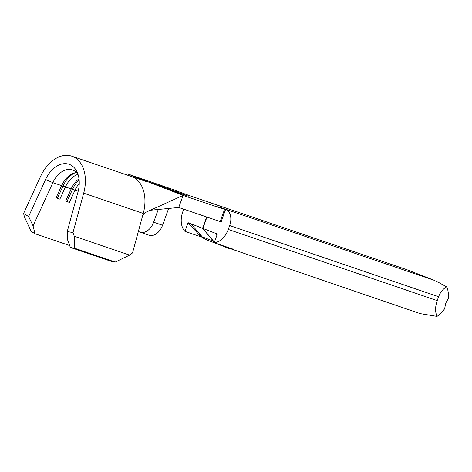 <?xml version="1.0" encoding="UTF-8"?>
<svg xmlns="http://www.w3.org/2000/svg" width="472" height="472" viewBox="0 0 472 472"><rect width="100%" height="100%" fill="white"/><g stroke="black" fill="none" stroke-linecap="round" stroke-linejoin="round"><path stroke-width="0.71" d="M201.526 237.021L184.947 231.368L188.086 222.695L202.571 228.306L206.671 216.984M198.594 234.283L202.329 236.873A16.485 12.107 -68.8 0 0 206.128 239.634L199.544 235.286L188.086 222.695M202.329 236.873L213.338 241.133L202.571 228.306M213.338 241.133A16.485 12.107 111.2 0 0 214.382 242.213M215.804 243.245A16.485 12.107 111.2 0 0 217.138 243.894A16.485 12.107 111.2 0 0 217.279 243.953M225.728 246.632A16.485 12.107 111.2 0 0 228.436 248.272L217.427 244.006A16.485 12.107 -68.8 0 1 216.04 243.328M214.424 242.095A16.485 12.107 -68.8 0 1 213.627 241.245L202.86 228.418L217.344 234.023L214.205 242.702A18.314 12.419 -71.2 0 0 228.259 229.422L229.663 225.545A13.735 9.316 -71.2 0 0 225.645 209.267L223.415 208.506A18.314 0.378 19.9 0 0 217.781 206.76A18.314 0.378 19.9 0 0 222.265 208.653L183.101 195.42L127.34 173.82L170.994 188.794A18.314 0.378 19.9 0 0 195.32 197.626L197.55 198.382A13.735 9.316 -71.2 0 0 197.302 198.293A13.735 9.316 -71.2 0 0 197.054 198.216M206.966 217.085L202.86 228.418M434.588 280.457L406.681 269.63L434.588 280.457L225.645 209.267L221.285 221.321L220.353 221.002M150.338 210.252L178.74 207.468L220.147 221.575L224.507 209.527M165.719 188.611L165.991 187.868L188.316 196.175L164.203 188.098M165.991 187.868L146.243 181.142A15.11 11.098 -68.8 0 1 146.556 181.254L164.362 188.151M178.74 207.468L183.101 195.42L145.205 212.571L142.697 215.515L132.526 252.909L129.623 255.11L74.275 236.254L74.788 248.29L70.346 247.422L67.366 239.186L67.248 231.504L72.965 232.619L74.275 236.254M74.788 248.29L115.239 262.072L110.796 261.205L70.346 247.422M77.998 174.363A21.517 14.591 -71.2 0 0 72.44 169.944A21.517 14.591 -71.2 0 0 52.864 182.646L33.064 225.899L34.999 233.734L31.099 231.368L24.456 216.955L23.6 213.497L40.557 176.451A34.338 23.287 108.8 0 1 71.797 156.179A34.338 23.287 108.8 0 1 83.697 193.16L72.965 232.619M78.995 178.794A21.517 14.591 108.8 0 0 73.744 184.357A21.517 14.591 108.8 0 0 71.178 188.888L65.449 186.936L59.855 199.149L56.032 197.845L61.625 185.632A21.517 14.591 108.8 0 1 64.186 181.106A21.517 14.591 108.8 0 1 76.464 172.487M67.248 231.504L77.98 192.045A25.795 17.493 -71.2 0 0 77.042 171.932A25.795 17.493 -71.2 0 0 45.578 179.496L52.864 182.646L65.449 186.936A21.517 14.591 108.8 0 1 77.969 174.321M78.181 191.272L75.001 190.192A21.517 14.591 108.8 0 1 79.243 183.478M71.797 156.179L131.358 176.475A34.338 23.287 108.8 0 1 143.258 213.456L83.697 193.16M115.239 262.072L129.623 255.11M69.667 245.546L34.999 233.734M65.59 201.102L71.178 188.888L72.653 189.101L75.001 190.192L69.408 202.399L65.59 201.102L69.408 202.399M23.6 213.497L28.621 216.542L33.064 225.899M45.578 179.496L28.621 216.542M65.785 200.883L71.378 188.67A23.352 15.836 108.8 0 1 73.951 184.068M67.059 201.314L72.653 189.101A23.352 15.836 108.8 0 1 79.119 179.856M56.032 197.845L61.82 185.413A23.352 15.836 108.8 0 1 64.393 180.811M56.233 197.626L57.507 198.057L63.095 185.85A23.352 15.836 108.8 0 1 75.284 172.699M57.507 198.057L59.855 199.149M126.254 174.734L127.34 173.82M158.25 209.474L153.642 222.212L162.557 225.25L168.64 208.459M162.557 225.25A14.195 9.623 108.8 0 1 149.005 235.209L140.084 232.171A14.195 9.623 -71.2 0 0 153.642 222.212M138.402 231.309A14.195 9.623 -71.2 0 0 139.83 232.077A14.195 9.623 -71.2 0 0 140.084 232.171M220.212 221.397L221.628 221.946A0.914 0.619 -71.2 0 0 221.285 221.321M448.4 298.41L445.651 303.319L444.659 308.741C442.028 312.263 439.485 314.818 437.019 316.399C435.096 312.022 435.131 306.829 437.125 300.823L438.606 296.735C440.429 292.009 443.114 288.722 446.659 286.882C448.028 289.525 448.606 293.366 448.4 298.41M226.666 246.95A16.485 15.47 82.1 0 0 231.132 248.927L232.413 248.909L214.205 242.702M435.774 280.899L446.659 286.882M183.738 209.173L182.782 211.804A18.314 12.419 -71.2 0 0 184.947 231.368M231.132 248.927L420.21 313.626L437.019 316.399M204.659 238.985A16.485 9.865 -63.6 0 1 202.228 236.826L190.9 223.781M216.919 235.198L215.48 233.304M197.55 198.382L406.492 269.571M223.415 208.506L223.227 209.031M229.663 225.545L438.606 296.735M228.259 229.422L437.202 300.611M213.627 241.245L214.595 241.623M229.103 248.514L228.436 248.272A16.485 12.107 111.2 0 0 228.778 248.396M131.358 176.475L148.167 182.174M197.302 198.293L406.681 269.63M206.128 239.634L217.138 243.894"/></g></svg>
